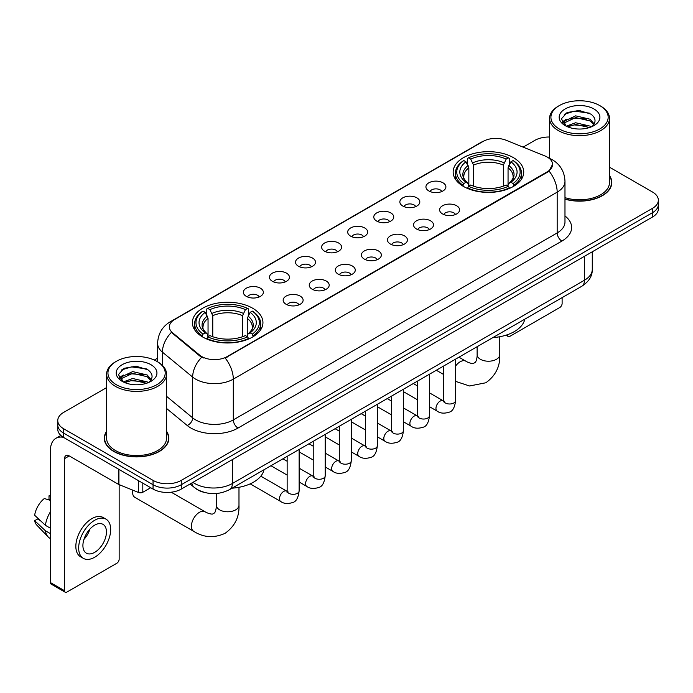 <?xml version="1.0" encoding="UTF-8"?>
<svg xmlns="http://www.w3.org/2000/svg" width="693" height="693" viewBox="0 0 693 693"><rect width="100%" height="100%" fill="white"/><g stroke="black" fill="none" stroke-linecap="round" stroke-linejoin="round"><path stroke-width="1.04" d="M252.607 308.203A35.282 20.374 0 0 0 214.154 303.794A35.282 20.374 0 0 0 192.377 322.609A35.282 20.374 0 0 0 202.711 337.015A35.282 20.374 0 0 0 241.164 341.432A35.282 20.374 0 0 0 262.942 322.609A35.282 20.374 0 0 0 252.607 308.203M513.4 157.64A35.282 20.374 0 0 0 474.948 153.222A35.282 20.374 0 0 0 453.161 172.046A35.282 20.374 0 0 0 463.496 186.452A35.282 20.374 0 0 0 501.949 190.861A35.282 20.374 0 0 0 523.735 172.046A35.282 20.374 0 0 0 513.4 157.64M428.854 190.956A9.988 5.769 180 0 1 426.871 189.328A9.988 5.769 180 0 1 430.18 182.164A9.988 5.769 180 0 1 442.974 182.805A9.988 5.769 180 0 1 444.958 189.328A9.988 5.769 180 0 1 428.854 190.956M441.762 191.563A5.994 3.456 0 0 0 440.15 189.873A5.994 3.456 0 0 0 434.251 188.998A5.994 3.456 0 0 0 430.067 191.563M402.772 206.02A9.988 5.769 180 0 1 400.797 204.383A9.988 5.769 180 0 1 404.097 197.219A9.988 5.769 180 0 1 416.9 197.86A9.988 5.769 180 0 1 418.875 204.383A9.988 5.769 180 0 1 402.772 206.02M415.679 206.618A5.994 3.456 0 0 0 414.067 204.929A5.994 3.456 0 0 0 408.168 204.054A5.994 3.456 0 0 0 403.993 206.618M376.697 221.076A9.988 5.769 180 0 1 374.714 219.438A9.988 5.769 180 0 1 378.023 212.275A9.988 5.769 180 0 1 390.817 212.924A9.988 5.769 180 0 1 392.801 219.438A9.988 5.769 180 0 1 376.697 221.076M389.605 221.673A5.994 3.456 0 0 0 387.993 219.984A5.994 3.456 0 0 0 382.094 219.109A5.994 3.456 0 0 0 377.91 221.673M350.615 236.131A9.988 5.769 180 0 1 348.631 234.503A9.988 5.769 180 0 1 351.94 227.33A9.988 5.769 180 0 1 364.735 227.98A9.988 5.769 180 0 1 366.718 234.503A9.988 5.769 180 0 1 350.615 236.131M363.522 236.729A5.994 3.456 0 0 0 361.911 235.04A5.994 3.456 0 0 0 356.011 234.165A5.994 3.456 0 0 0 351.836 236.729M324.541 251.187A9.988 5.769 180 0 1 322.557 249.558A9.988 5.769 180 0 1 325.866 242.394A9.988 5.769 180 0 1 338.66 243.035A9.988 5.769 180 0 1 340.644 249.558A9.988 5.769 180 0 1 324.541 251.187M337.439 251.784A5.994 3.456 0 0 0 335.836 250.104A5.994 3.456 0 0 0 329.929 249.22A5.994 3.456 0 0 0 325.753 251.784M298.458 266.242A9.988 5.769 180 0 1 296.474 264.613A9.988 5.769 180 0 1 299.783 257.45A9.988 5.769 180 0 1 312.578 258.091A9.988 5.769 180 0 1 314.561 264.613A9.988 5.769 180 0 1 298.458 266.242M311.365 266.84A5.994 3.456 0 0 0 309.754 265.159A5.994 3.456 0 0 0 303.855 264.276A5.994 3.456 0 0 0 299.671 266.84M272.384 281.297A9.988 5.769 180 0 1 270.4 279.669A9.988 5.769 180 0 1 273.709 272.505A9.988 5.769 180 0 1 286.504 273.146A9.988 5.769 180 0 1 288.487 279.669A9.988 5.769 180 0 1 272.384 281.297M285.282 281.895A5.994 3.456 0 0 0 283.68 280.215A5.994 3.456 0 0 0 277.772 279.34A5.994 3.456 0 0 0 273.596 281.895M246.301 296.353A9.988 5.769 180 0 1 244.317 294.724A9.988 5.769 180 0 1 247.626 287.56A9.988 5.769 180 0 1 260.421 288.201A9.988 5.769 180 0 1 262.404 294.724A9.988 5.769 180 0 1 246.301 296.353M259.208 296.95A5.994 3.456 0 0 0 257.597 295.27A5.994 3.456 0 0 0 251.698 294.395A5.994 3.456 0 0 0 247.514 296.95M442.55 213.929A9.988 5.769 180 0 1 440.566 212.292A9.988 5.769 180 0 1 443.875 205.128A9.988 5.769 180 0 1 456.67 205.769A9.988 5.769 180 0 1 458.653 212.292A9.988 5.769 180 0 1 442.55 213.929M455.457 214.527A5.994 3.456 0 0 0 453.846 212.838A5.994 3.456 0 0 0 447.947 211.963A5.994 3.456 0 0 0 443.771 214.527M416.476 228.985A9.988 5.769 180 0 1 414.492 227.347A9.988 5.769 180 0 1 417.801 220.183A9.988 5.769 180 0 1 430.596 220.833A9.988 5.769 180 0 1 432.579 227.347A9.988 5.769 180 0 1 416.476 228.985M429.374 229.582A5.994 3.456 0 0 0 427.772 227.893A5.994 3.456 0 0 0 421.864 227.018A5.994 3.456 0 0 0 417.688 229.582M390.393 244.04A9.988 5.769 180 0 1 388.409 242.411A9.988 5.769 180 0 1 391.718 235.239A9.988 5.769 180 0 1 404.513 235.889A9.988 5.769 180 0 1 406.496 242.411A9.988 5.769 180 0 1 390.393 244.04M403.3 244.638A5.994 3.456 0 0 0 401.689 242.948A5.994 3.456 0 0 0 395.79 242.074A5.994 3.456 0 0 0 391.606 244.638M364.319 259.095A9.988 5.769 180 0 1 362.335 257.467A9.988 5.769 180 0 1 365.644 250.303A9.988 5.769 180 0 1 378.439 250.944A9.988 5.769 180 0 1 380.422 257.467A9.988 5.769 180 0 1 364.319 259.095M377.217 259.693A5.994 3.456 0 0 0 375.615 258.004A5.994 3.456 0 0 0 369.707 257.129A5.994 3.456 0 0 0 365.532 259.693M338.236 274.151A9.988 5.769 180 0 1 336.252 272.522A9.988 5.769 180 0 1 339.561 265.358A9.988 5.769 180 0 1 352.356 265.999A9.988 5.769 180 0 1 354.34 272.522A9.988 5.769 180 0 1 338.236 274.151M351.143 274.749A5.994 3.456 0 0 0 349.532 273.068A5.994 3.456 0 0 0 343.633 272.184A5.994 3.456 0 0 0 339.449 274.749M312.153 289.206A9.988 5.769 180 0 1 310.178 287.578A9.988 5.769 180 0 1 313.487 280.414A9.988 5.769 180 0 1 326.282 281.055A9.988 5.769 180 0 1 328.257 287.578A9.988 5.769 180 0 1 312.153 289.206M325.06 289.804A5.994 3.456 0 0 0 323.458 288.123A5.994 3.456 0 0 0 317.55 287.249A5.994 3.456 0 0 0 313.375 289.804M286.079 304.262A9.988 5.769 180 0 1 284.095 302.633A9.988 5.769 180 0 1 287.404 295.469A9.988 5.769 180 0 1 300.199 296.11A9.988 5.769 180 0 1 302.183 302.633A9.988 5.769 180 0 1 286.079 304.262M298.986 304.859A5.994 3.456 0 0 0 297.375 303.179A5.994 3.456 0 0 0 291.476 302.304A5.994 3.456 0 0 0 287.292 304.859M544.889 155.934A17.975 10.378 180 0 1 547.288 157.094A17.975 10.378 180 0 1 552.555 164.432A17.975 10.378 180 0 1 547.288 171.769L227.191 356.583A17.975 10.378 180 0 1 199.757 355.197L172.618 332.813A17.975 10.378 180 0 1 169.361 326.862A17.975 10.378 180 0 1 174.627 319.525L483.108 141.424A17.975 10.378 180 0 1 506.133 140.263L544.889 155.934M203.777 492.264A19.976 11.53 180 0 1 195.712 488.487M106.618 431.297A32.285 18.642 0 0 0 104.288 438.253A32.285 18.642 0 0 0 113.739 451.438A32.285 18.642 0 0 0 148.926 455.474A32.285 18.642 0 0 0 168.858 438.253A32.285 18.642 0 0 0 166.528 431.297M104.617 439.934A32.285 18.642 0 0 0 104.504 440.427M552.555 164.432L549.029 171.041L547.288 172.306L225.164 358.03A23.302 13.453 60 0 1 233.307 379.14A26.629 15.376 180 0 1 195.651 379.14A26.629 15.376 180 0 1 192.663 377.087L162.422 352.148A26.629 15.376 180 0 1 157.606 343.33L157.606 361.798M106.618 387.604L63.609 412.43A19.976 11.53 0 0 0 57.762 420.59L57.762 429.288A19.976 11.53 0 0 0 63.609 437.439L153.049 489.076L153.049 484.728A19.976 11.53 0 0 0 181.289 484.728L652.503 212.673A19.976 11.53 0 0 0 658.35 204.522A19.976 11.53 0 0 1 652.503 212.673L181.289 484.728A19.976 11.53 0 0 1 153.049 484.728L63.609 433.09L153.049 484.728L153.049 480.379A19.976 11.53 0 0 0 181.289 480.379L652.503 208.324A19.976 11.53 0 0 0 658.35 200.173A19.976 11.53 0 0 0 652.503 192.022L609.494 167.195M57.762 424.939A19.976 11.53 0 0 0 63.609 433.09A19.976 11.53 0 0 1 57.762 424.939M203.794 358.03L199.757 355.985L171.405 332.38A23.302 15.584 129.5 0 0 162.422 352.148L162.422 365.367M564.977 199.151A32.285 18.642 0 0 0 611.824 182.51A32.285 18.642 0 0 0 609.494 175.554M549.575 137.015A19.976 11.53 0 0 0 534.814 140.384L523.12 147.133M157.606 358.16L154.322 360.057M57.762 420.59A19.976 11.53 0 0 0 63.609 428.742L153.049 480.379M168.642 440.427A32.285 18.642 0 0 0 168.529 439.934M611.607 184.684A32.285 18.642 0 0 0 611.495 184.191M153.049 489.076A19.976 11.53 0 0 0 181.289 489.076L652.503 217.022A19.976 11.53 0 0 0 658.35 208.87L658.35 200.173M507.189 334.788L507.51 334.979A3.326 1.923 120 0 0 508.203 336.503A3.326 1.923 120 0 0 509.866 336.339L559.762 307.527A3.326 1.923 120 0 0 562.118 303.456L562.118 297.626M559.294 128.967A28.63 16.528 0 0 0 599.774 128.967A28.63 16.528 0 0 0 599.774 105.596L600.718 106.142A29.955 17.299 0 0 1 609.494 118.364A29.955 17.299 0 0 1 590.999 134.347A29.955 17.299 0 0 1 558.35 130.596A29.955 17.299 0 0 1 549.575 118.364A29.955 17.299 0 0 1 558.35 106.142L559.294 105.596A28.63 16.528 0 0 0 559.294 128.967M564.977 197.626A29.955 17.299 0 0 0 609.494 182.51L609.494 118.364M564.977 198.934A31.956 18.451 0 0 0 611.495 182.51A31.956 18.451 0 0 0 609.494 176.091M566.216 126.178L575.64 122.756L590.176 126.152L591.207 126.923M567.645 126.828L575.64 124.48L589.596 127.512M565.956 126.048L564.492 122.817L565.003 120.842L575.64 115.852L590.176 119.248L594.17 123.969M564.535 125.095L564.492 122.817M564.587 123.675L565.003 122.574L575.64 117.576L590.176 120.98L593.71 124.688M591.839 126.654A15.047 8.688 0 0 0 592.48 126.083C596.318 121.899 595.815 117.923 590.964 114.146L579.192 110.447L567.056 112.552L561.417 118.806L565.072 125.502M593.944 108.966A20.374 11.764 0 0 0 565.176 108.94A20.374 11.764 0 0 0 565.046 125.546A20.374 11.764 0 0 0 565.133 125.598A20.374 11.764 0 0 0 594.031 125.546A20.374 11.764 0 0 0 593.944 108.966M593.762 125.702L595.226 124.697M600.718 106.142L599.774 105.596A28.63 16.528 0 0 0 559.294 105.596M564.267 114.276L574.454 111.14L589.284 113.124M562.3 122.678L565.081 120.703M569.672 118.919L574.454 118.044L586.451 119.075M569.672 125.814L574.454 124.948L586.451 125.979M561.988 122.124L566.233 119.265M462.863 186.071L463.808 183.55A31.687 18.295 0 0 1 463.808 160.542L465.991 161.798A28.63 16.528 0 0 0 465.991 182.294L468.139 183.515L468.84 186.088M468.84 185.04L468.84 167.827L465.991 161.798M467.576 164.527L467.576 158.359L468.52 157.822A31.687 18.295 0 0 1 508.376 157.822L506.202 159.078A28.63 16.528 0 0 0 470.694 159.078L473.544 165.107L473.544 186.157M503.352 186.157L503.352 165.107L506.202 159.078M492.853 337.621A36.616 21.136 0 0 0 524.8 319.17M467.576 187.898A33.021 19.066 0 0 0 509.32 187.898L508.376 186.27A31.687 18.295 0 0 1 468.52 186.27L467.576 188.47M509.32 188.47L509.32 187.898M463.808 160.542L462.863 161.079A33.021 19.066 0 0 0 455.431 173.129A33.021 19.066 0 0 0 462.863 185.187M508.376 157.822L509.32 158.359L509.32 164.527M468.52 186.27L470.694 185.014A28.63 16.528 0 0 0 506.202 185.014L508.376 186.27M465.991 182.294L463.808 183.55M470.694 159.078L468.52 157.822M468.139 165.506A25.606 14.787 0 0 0 468.139 183.515L468.26 183.593C464.622 180.076 463.141 177.694 463.816 176.429A24.627 14.224 0 0 1 468.84 167.827M514.033 185.187A33.021 19.066 0 0 0 521.465 173.129A33.021 19.066 0 0 0 514.033 161.079L513.089 160.542A31.687 18.295 0 0 1 513.089 183.55L514.033 186.071M513.089 183.55L510.906 182.294A28.63 16.528 0 0 0 510.906 161.798L513.089 160.542M510.906 161.798L508.056 167.827L508.056 185.04L508.757 183.515L510.906 182.294M508.056 167.827A24.627 14.224 0 0 1 513.08 176.429C513.747 177.694 512.266 180.085 508.636 183.593L508.757 183.515A25.606 14.787 0 0 0 508.757 165.506M508.056 186.088L508.056 185.04M132.753 490.142A11.313 6.532 120 0 0 132.571 492.203A11.313 6.532 120 0 0 134.918 497.383L193.754 531.358A11.313 6.532 -60 0 1 192.022 522.288A11.313 6.532 -60 0 1 199.419 512.318A11.313 6.532 -60 0 1 205.076 511.755C205.708 512.318 210.048 514.284 212.543 514.067L214.613 512.872C216.043 510.819 216.511 506.072 216.346 505.249A11.313 6.532 180 0 0 219.655 509.866A11.313 6.532 180 0 0 235.663 509.866A11.313 6.532 180 0 0 238.981 505.249C239.457 516.961 234.814 526.325 225.043 533.333C214.094 538.288 203.664 537.629 193.754 531.358M202.079 336.642L203.023 334.113A31.687 18.295 0 0 1 203.023 311.105L205.197 312.361A28.63 16.528 0 0 0 205.197 332.857L207.354 334.078L208.047 336.651M208.047 335.603L208.047 318.39L205.197 312.361M206.783 315.09L206.783 308.931L207.727 308.385A31.687 18.295 0 0 1 247.592 308.385L245.409 309.641A28.63 16.528 0 0 0 209.91 309.641L212.76 315.67L212.76 336.72M242.567 336.72L242.567 315.67L245.409 309.641M232.06 488.184A36.616 21.136 0 0 0 264.007 469.741M206.783 338.47A33.021 19.066 0 0 0 248.536 338.47L247.592 336.833A31.687 18.295 0 0 1 207.727 336.833L206.783 339.033M248.536 339.033L248.536 338.47M203.023 311.105L202.079 311.642A33.021 19.066 0 0 0 194.638 323.7A33.021 19.066 0 0 0 202.079 335.75M247.592 308.385L248.536 308.931L248.536 315.09M207.727 336.833L209.91 335.577A28.63 16.528 0 0 0 245.409 335.577L247.592 336.833M205.197 332.857L203.023 334.113M209.91 309.641L207.727 308.385M207.354 316.069A25.606 14.787 0 0 0 207.354 334.078L207.476 334.165C203.837 330.639 202.356 328.257 203.032 327.001A24.627 14.224 0 0 1 208.047 318.39M253.24 335.75A33.021 19.066 0 0 0 260.681 323.7A33.021 19.066 0 0 0 253.24 311.642L252.295 311.105A31.687 18.295 0 0 1 252.295 334.113L253.24 336.642M252.295 334.113L250.121 332.857A28.63 16.528 0 0 0 250.121 312.361L252.295 311.105M250.121 312.361L247.271 318.39L247.271 335.603L247.964 334.078L250.121 332.857M247.271 318.39A24.627 14.224 0 0 1 252.295 327.001C252.962 328.265 251.481 330.648 247.843 334.165L247.964 334.078A25.606 14.787 0 0 0 247.964 316.069M247.271 336.651L247.271 335.603M142.81 483.16L142.81 492.273L150.693 487.716M63.384 437.309A26.629 15.376 -120 0 0 55.942 438.297A26.629 15.376 -120 0 0 50.424 450.485L50.424 582.57L64.553 590.722L64.553 458.636A6.661 3.846 60 0 1 65.93 455.587A6.661 3.846 60 0 1 69.257 455.916L118.477 484.338L118.477 469.118M64.553 590.722A3.326 1.923 120 0 0 65.237 592.246L51.117 584.095A3.326 1.923 -60 0 1 50.424 582.57M65.237 592.246A3.326 1.923 120 0 0 66.9 592.082L116.796 563.27A3.326 1.923 120 0 0 119.153 559.199L119.153 484.641M142.81 492.273A3.326 1.923 180 0 1 138.548 492.48L118.919 484.554A3.326 1.923 180 0 1 118.477 484.338M94.672 552.347A16.641 9.607 120 0 0 105.553 537.681A16.641 9.607 120 0 0 102.997 524.341A16.641 9.607 120 0 0 94.672 525.164A16.641 9.607 120 0 0 83.801 539.838A16.641 9.607 120 0 0 86.356 553.17A16.641 9.607 120 0 0 94.672 552.347M83.922 539.449A16.641 9.607 120 0 0 89.899 529.097M50.424 496.24L49.012 495.807L49.012 499.151L50.424 499.965M105.994 519.152L103.17 517.524A22.635 13.072 120 0 0 91.848 518.65A22.635 13.072 120 0 0 77.062 538.591A22.635 13.072 120 0 0 80.535 556.73L83.359 558.359A22.635 13.072 120 0 0 94.672 557.241A22.635 13.072 120 0 0 109.459 537.292A22.635 13.072 120 0 0 105.994 519.152A22.635 13.072 120 0 0 94.672 520.278A22.635 13.072 120 0 0 79.886 540.219A22.635 13.072 120 0 0 83.359 558.359M50.424 511.798A21.968 12.682 120 0 0 45.426 525.337L34.65 515.254A17.308 9.997 120 0 1 44.309 498.527L50.424 500.381M50.424 528.222L45.426 525.337M40.48 520.712L37.543 519.014L34.65 520.686L45.426 530.769L50.424 533.662M45.426 530.769A21.968 12.682 120 0 0 48.138 536.91A21.968 12.682 120 0 0 49.801 538.218L50.424 538.574M50.424 495.417A17.308 9.997 120 0 0 49.012 495.807M34.65 520.686A17.308 9.997 120 0 0 36.694 524.999L48.138 536.91M116.329 384.71A28.63 16.528 0 0 0 156.817 384.71A28.63 16.528 0 0 0 156.817 361.339L157.753 361.885A29.955 17.299 0 0 1 166.528 374.107A29.955 17.299 0 0 1 148.033 390.09A29.955 17.299 0 0 1 115.384 386.339A29.955 17.299 0 0 1 106.618 374.107A29.955 17.299 0 0 1 115.384 361.885L116.329 361.339A28.63 16.528 0 0 0 116.329 384.71M106.618 374.107L106.618 438.253A29.955 17.299 0 0 0 115.384 450.485A29.955 17.299 0 0 0 148.033 454.236A29.955 17.299 0 0 0 166.528 438.253L166.528 374.107M106.618 431.834A31.956 18.451 0 0 0 104.617 438.253A31.956 18.451 0 0 0 113.973 451.299A31.956 18.451 0 0 0 148.804 455.301A31.956 18.451 0 0 0 168.529 438.253A31.956 18.451 0 0 0 166.528 431.834M123.25 381.921L132.675 378.499L147.211 381.895L148.241 382.666M124.679 382.571L132.675 380.223L146.63 383.255M122.99 381.791L121.526 378.56L122.037 376.585L132.675 371.595L147.211 374.991L151.204 379.712M121.57 380.838L121.526 378.56M121.621 379.417L122.037 378.317L132.675 373.319L147.211 376.723L150.745 380.431M148.882 382.397A15.047 8.688 0 0 0 149.515 381.826C153.352 377.642 152.85 373.666 147.999 369.889L136.226 366.19L124.09 368.304L118.451 374.549L122.107 381.245M150.979 364.709A20.374 11.764 0 0 0 122.211 364.683A20.374 11.764 0 0 0 122.081 381.289A20.374 11.764 0 0 0 122.167 381.341A20.374 11.764 0 0 0 151.065 381.289A20.374 11.764 0 0 0 150.979 364.709M150.797 381.445L152.261 380.44M157.753 361.885L156.817 361.339A28.63 16.528 0 0 0 116.329 361.339M121.301 370.019L131.497 366.883L146.318 368.867M119.335 378.421L122.115 376.446M126.706 374.662L131.497 373.787L143.486 374.818M126.706 381.557L131.497 380.691L143.486 381.722M119.023 377.867L123.267 375.017M172.618 332.813L172.618 333.602M199.757 355.197L199.757 355.985M227.191 356.583L227.191 357.12M547.288 171.769L547.288 172.306M564.977 215.956A33.29 19.213 180 0 1 561.884 241.077L238.02 428.057A6.661 3.846 60 0 1 233.307 419.906L557.172 232.926A26.629 15.376 0 0 0 564.977 222.055L564.977 181.289A26.629 15.376 180 0 1 557.172 192.16A23.302 13.453 -120 0 0 549.029 171.041M238.02 428.057A33.29 19.213 180 0 1 190.939 428.057A33.29 19.213 180 0 1 187.214 425.493L166.528 408.437M201.741 357.216A23.302 15.584 129.5 0 0 192.663 377.087L192.663 417.853A26.629 15.376 0 0 0 195.651 419.906A26.629 15.376 0 0 0 233.307 419.906L233.307 379.14L557.172 192.16L557.172 232.926A6.661 3.846 60 0 0 561.884 241.077M564.977 181.289C564.526 171.708 560.316 164.527 552.347 159.745L548.986 158.108A23.302 10.915 112 0 0 548.674 157.995M172.644 320.885A23.302 13.453 -120 0 0 170.235 321.795C162.266 326.576 158.056 333.757 157.606 343.33M170.235 321.795L481.15 142.29A23.302 13.453 60 0 1 482.917 141.537M181.289 480.379L181.289 489.076M652.503 208.324L652.503 217.022M63.609 428.742L63.609 437.439M166.528 396.301L192.663 417.853A6.661 4.453 -50.5 0 1 187.214 425.493M192.923 482.363A26.629 15.376 0 0 0 194.707 483.506A26.629 15.376 0 0 0 232.363 483.506L584.476 280.215A26.629 15.376 0 0 0 592.281 269.343C592.472 275.953 588.955 281.609 581.722 286.313L229.608 489.596A13.314 7.684 60 0 0 232.363 483.506L232.363 459.589M584.476 256.297L584.476 280.215A13.314 7.684 60 0 1 581.722 286.313M191.84 482.986A13.314 8.905 129.5 0 0 194.161 487.318L190.116 483.983M499.766 336.737L499.766 354.686A11.313 6.532 180 0 1 496.448 359.303A11.313 6.532 180 0 1 480.448 359.303A11.313 6.532 180 0 1 477.13 354.686C477.304 355.509 476.836 360.247 475.398 362.3L473.328 363.496C470.833 363.712 466.493 361.755 465.861 361.192L458.948 357.19M455.604 366.086A11.313 6.532 -60 0 1 460.204 361.746A11.313 6.532 -60 0 1 465.861 361.192M503.352 165.107A24.627 14.224 0 0 0 473.544 165.107M504.045 162.786A25.606 14.787 0 0 0 472.851 162.786M242.567 315.67A24.627 14.224 0 0 0 212.76 315.67M243.26 313.349A25.606 14.787 0 0 0 212.058 313.349M455.604 359.121L455.604 400.528A5.994 3.456 180 0 1 453.577 403.127A5.994 3.456 180 0 1 445.374 402.979A5.994 3.456 180 0 1 443.624 400.528L443.425 401.827L443.962 401.386M455.604 400.528C454.781 407.493 452.624 411.373 449.142 412.188C444.187 413.721 440.211 413.374 437.205 411.157A5.994 3.456 -60 0 1 436.287 406.358A5.994 3.456 -60 0 1 440.194 401.074A5.994 3.456 -60 0 1 440.462 400.935A5.994 3.456 -60 0 1 443.191 400.779L444.412 401.256M429.521 374.177L429.521 415.583A5.994 3.456 180 0 1 427.494 418.182A5.994 3.456 180 0 1 419.3 418.035A5.994 3.456 180 0 1 417.541 415.583L417.351 416.883L417.888 416.441M429.521 415.583C428.707 422.548 426.55 426.429 423.059 427.243C418.113 428.776 414.137 428.43 411.122 426.212A5.994 3.456 -60 0 1 410.204 421.413A5.994 3.456 -60 0 1 414.119 416.129A5.994 3.456 -60 0 1 414.388 415.991A5.994 3.456 -60 0 1 417.117 415.835L418.329 416.311M403.447 389.232L403.447 430.648A5.994 3.456 180 0 1 401.42 433.238A5.994 3.456 180 0 1 393.217 433.09A5.994 3.456 180 0 1 391.467 430.648L391.268 431.938L391.805 431.496M403.447 430.648C402.624 437.604 400.467 441.484 396.985 442.299C392.03 443.832 388.054 443.485 385.048 441.268A5.994 3.456 -60 0 1 384.13 436.469A5.994 3.456 -60 0 1 388.037 431.185A5.994 3.456 -60 0 1 388.305 431.046A5.994 3.456 -60 0 1 391.034 430.89L392.255 431.375M377.364 404.288L377.364 445.703A5.994 3.456 180 0 1 375.337 448.293A5.994 3.456 180 0 1 367.143 448.146A5.994 3.456 180 0 1 365.384 445.703L365.194 446.994L365.731 446.552M377.364 445.703C376.55 452.659 374.393 456.548 370.902 457.363C365.956 458.887 361.971 458.549 358.965 456.323A5.994 3.456 -60 0 1 358.047 451.524A5.994 3.456 -60 0 1 361.963 446.249A5.994 3.456 -60 0 1 362.231 446.101A5.994 3.456 -60 0 1 364.96 445.945L366.173 446.431M351.29 419.352L351.29 460.758A5.994 3.456 180 0 1 349.263 463.348A5.994 3.456 180 0 1 341.06 463.201A5.994 3.456 180 0 1 339.301 460.758L339.111 462.049L339.648 461.607M351.29 460.758C350.467 467.714 348.31 471.604 344.828 472.418C339.873 473.951 335.897 473.605 332.883 471.379A5.994 3.456 -60 0 1 331.964 466.58A5.994 3.456 -60 0 1 335.88 461.304A5.994 3.456 -60 0 1 336.148 461.157A5.994 3.456 -60 0 1 338.877 461.001L340.098 461.486M325.208 434.407L325.208 475.814A5.994 3.456 180 0 1 323.181 478.413A5.994 3.456 180 0 1 314.977 478.257A5.994 3.456 180 0 1 313.227 475.814L313.037 477.105L313.574 476.663M325.208 475.814C324.385 482.77 322.236 486.659 318.745 487.474C313.799 489.007 309.814 488.66 306.808 486.434A5.994 3.456 -60 0 1 305.89 481.635A5.994 3.456 -60 0 1 309.806 476.36A5.994 3.456 -60 0 1 310.066 476.212A5.994 3.456 -60 0 1 312.803 476.056L314.016 476.541M299.133 449.462L299.133 490.869A5.994 3.456 180 0 1 297.098 493.468A5.994 3.456 180 0 1 288.903 493.312A5.994 3.456 180 0 1 287.145 490.869L286.954 492.16L287.491 491.718M299.133 490.869C298.311 497.825 296.154 501.715 292.663 502.529C287.716 504.062 283.74 503.716 280.726 501.498A5.994 3.456 -60 0 1 279.807 496.69A5.994 3.456 -60 0 1 283.723 491.415A5.994 3.456 -60 0 1 283.991 491.268A5.994 3.456 -60 0 1 286.72 491.12L287.933 491.597M64.553 458.636L69.257 455.916M118.919 469.369L118.919 484.554M138.548 492.48L138.548 480.699M481.15 142.29L485.421 140.298M229.608 489.596C218.893 494.984 208.177 494.984 197.462 489.596L194.161 487.318M592.281 269.343L592.281 251.793M508.203 336.503L505.951 335.204M611.495 185.178L611.495 182.51M549.575 158.359L549.575 118.364M499.766 354.686C500.251 366.398 495.608 375.753 485.836 382.77L469.542 385.975L455.604 381.384M443.624 374.48L436.313 370.261M455.431 179.227L455.431 173.129M521.465 179.227L521.465 173.129M477.13 346.691L477.13 354.686M132.571 490.072L132.571 492.203M238.981 487.3L238.981 505.249M194.638 329.79L194.638 323.7M260.681 329.79L260.681 323.7M205.076 511.755L171.223 492.212M216.346 493.529L216.346 505.249M437.205 411.157L429.521 406.722M417.541 399.809L403.447 391.666M443.624 366.043L443.624 400.528M443.191 400.779L429.521 392.888M417.541 385.966L413.323 383.532M411.122 426.212L403.447 421.777M391.467 414.864L377.364 406.722M417.541 381.098L417.541 415.583M417.117 415.835L403.447 407.943M391.467 401.022L387.248 398.588M385.048 441.268L377.364 436.833M365.384 429.92L351.29 421.777M391.467 396.153L391.467 430.648M391.034 430.89L377.364 422.999M365.384 416.077L361.166 413.643M358.965 456.323L351.29 451.897M339.301 444.975L325.208 436.833M365.384 411.209L365.384 445.703M364.96 445.945L351.29 438.054M339.301 431.141L335.083 428.698M332.883 471.379L325.208 466.952M313.227 460.031L299.133 451.897M339.301 426.264L339.301 460.758M338.877 461.001L325.208 453.109M313.227 446.197L309.009 443.763M306.808 486.434L299.133 482.007M287.145 475.086L270.946 465.731M313.227 441.32L313.227 475.814M312.803 476.056L299.133 468.173M287.145 461.252L282.926 458.818M280.726 501.498L250.19 483.861M287.145 456.384L287.145 490.869M286.72 491.12L260.819 476.16M55.942 438.297L60.854 435.455M168.529 440.921L168.529 438.253M104.617 440.921L104.617 438.253"/></g></svg>
